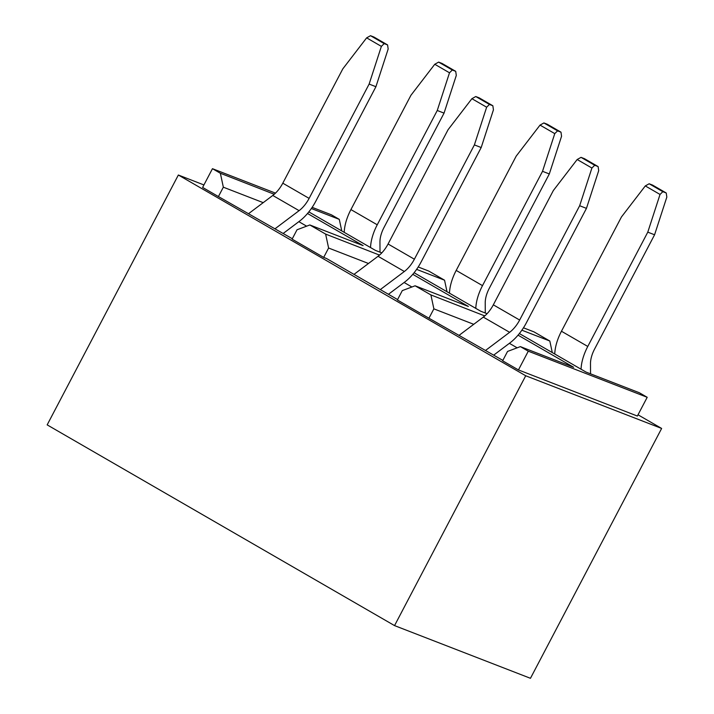 <?xml version="1.0" encoding="UTF-8"?>
<svg xmlns="http://www.w3.org/2000/svg" width="714" height="714" viewBox="0 0 714 714"><rect width="100%" height="100%" fill="white"/><g stroke="black" fill="none" stroke-linecap="round" stroke-linejoin="round"><path stroke-width="1.07" d="M518.043 335.152L573.637 367.273L520.372 346.62L507.556 351.431L502.638 360.802L518.444 369.932L637.361 416.039L647.205 397.296L639.298 392.727L586.033 372.083L519.364 333.554M178.348 175.019L47.169 424.875L394.547 625.607L525.727 375.76L178.348 175.019L203.927 184.944M638.013 414.798L661.637 428.445L530.457 678.3L394.547 625.607M521.872 330.189L549.816 341.024L534.027 331.903L523.469 327.806M487.073 313.696L480.772 311.25L414.093 272.73M416.61 269.365L444.554 280.2L428.766 271.07L418.199 266.974M381.811 252.872L375.502 250.427L308.832 211.897M311.34 208.533L339.284 219.368L331.385 214.798L312.152 207.346M275.479 193.128L212.46 168.691L220.367 173.261L274.238 194.27M307.511 213.495L363.105 245.616L309.84 224.964L325.629 234.094L379.509 255.094M412.781 274.328L468.366 306.449L415.102 285.796L430.899 294.918L484.77 315.927M520.372 346.62L528.28 351.19L647.205 397.296M549.816 341.024L552.288 352.582M444.554 280.2L447.018 291.749M518.444 369.932L528.28 351.19M502.852 360.392L428.953 318.221L433.871 308.85L430.899 294.918M415.102 285.796L402.294 290.607L397.377 299.969L428.953 318.221M397.591 299.568L326.485 258.477L323.683 257.397L328.61 248.026L325.629 234.094M309.84 224.964L297.024 229.774L292.106 239.145L323.683 257.397M292.321 238.735L218.422 196.564L223.339 187.193L220.367 173.261M661.637 428.445L525.727 375.76M339.284 219.368L341.756 230.925M218.422 196.564L202.615 187.434L212.46 168.691M306.636 226.168L298.845 221.67M263.207 202.651L223.339 187.193M273.623 193.913L273.444 194.931M411.907 287.001L404.115 282.494M368.478 263.484L328.61 248.026M378.893 254.737L378.706 255.764M517.168 347.825L509.377 343.327M473.739 324.308L433.871 308.85M484.154 315.57L483.976 316.588M283.181 233.46L299.38 221.269A35.914 18.35 120 0 0 315.909 201.018L375.921 86.715L369.129 84.073L381.374 46.374L366.639 37.86L342.809 68.865L282.798 183.177A21.777 11.121 -60 0 1 272.775 195.457L248.731 213.548M369.129 84.073L309.117 198.385A21.777 11.121 -60 0 1 299.095 210.657L275.051 228.757M370.504 35.7L373.904 37.021L387.586 44.928L384.186 43.608L370.504 35.7L366.639 37.86M375.921 86.715L388.166 49.007L387.586 44.928M381.374 46.374L384.186 43.608M388.452 294.284L404.642 282.101A35.914 18.35 120 0 0 421.18 261.851L481.191 147.539L474.391 144.906L486.645 107.207L471.9 98.693L448.08 129.698L388.068 244.001A21.777 11.121 -60 0 1 378.045 256.281L354.001 274.372M474.391 144.906L414.379 259.209A21.777 11.121 -60 0 1 404.356 271.49L380.312 289.581M475.765 96.533L479.165 97.845L492.847 105.752L489.456 104.44L475.765 96.533L471.9 98.693M481.191 147.539L493.436 109.84L492.847 105.752M486.645 107.207L489.456 104.44M455.711 71.338L452.31 70.017L438.628 62.109L442.028 63.43L455.711 71.338L456.3 75.425L444.046 113.124L384.034 227.427A21.777 11.121 120 0 0 379.955 242.01L380.009 252.167M444.046 113.124L437.254 110.491L449.499 72.792L434.764 64.269L438.628 62.109M370.539 247.553A35.914 18.35 -60 0 1 377.242 224.794L437.254 110.491M344.219 232.345A35.914 18.35 -60 0 1 350.922 209.586L410.934 95.283L434.764 64.269M449.499 72.792L452.31 70.017M560.981 132.161L557.58 130.849L543.898 122.942L547.29 124.254L560.981 132.161L561.561 136.249L549.316 173.948L489.304 288.26A21.777 11.121 120 0 0 485.225 302.843L485.27 313M549.316 173.948L542.524 171.315L554.769 133.616L540.034 125.102L543.898 122.942M475.801 308.386A35.914 18.35 -60 0 1 482.503 285.627L542.524 171.315M449.481 293.177A35.914 18.35 -60 0 1 456.192 270.419L516.204 156.107L540.034 125.102M554.769 133.616L557.58 130.849M493.713 355.117L509.912 342.925A35.914 18.35 120 0 0 526.441 322.674L586.453 208.372L579.661 205.73L591.906 168.031L577.171 159.517L553.341 190.531L493.329 304.833A21.777 11.121 -60 0 1 483.307 317.114L459.263 335.205M579.661 205.73L519.649 320.042A21.777 11.121 -60 0 1 509.626 332.313L485.582 350.413M581.035 157.357L584.436 158.678L598.118 166.585L594.717 165.264L581.035 157.357L577.171 159.517M586.453 208.372L598.698 170.664L598.118 166.585M591.906 168.031L594.717 165.264M666.242 192.994L662.842 191.673L649.16 183.766L652.56 185.087L666.242 192.994L666.831 197.082L654.577 234.781L594.566 349.084A21.777 11.121 120 0 0 590.487 363.667L590.54 373.824M654.577 234.781L647.785 232.148L660.031 194.449L645.295 185.926L649.16 183.766M581.062 369.209A35.914 18.35 -60 0 1 587.774 346.451L647.785 232.148M554.751 354.001A35.914 18.35 -60 0 1 561.454 331.242L621.466 216.94L645.295 185.926M660.031 194.449L662.842 191.673M282.798 183.177L309.117 198.385M272.775 195.457L299.095 210.657M388.068 244.001L414.379 259.209M378.045 256.281L404.356 271.49M350.922 209.586L377.242 224.794M456.192 270.419L482.503 285.627M493.329 304.833L519.649 320.042M483.307 317.114L509.626 332.313M561.454 331.242L587.774 346.451"/></g></svg>
